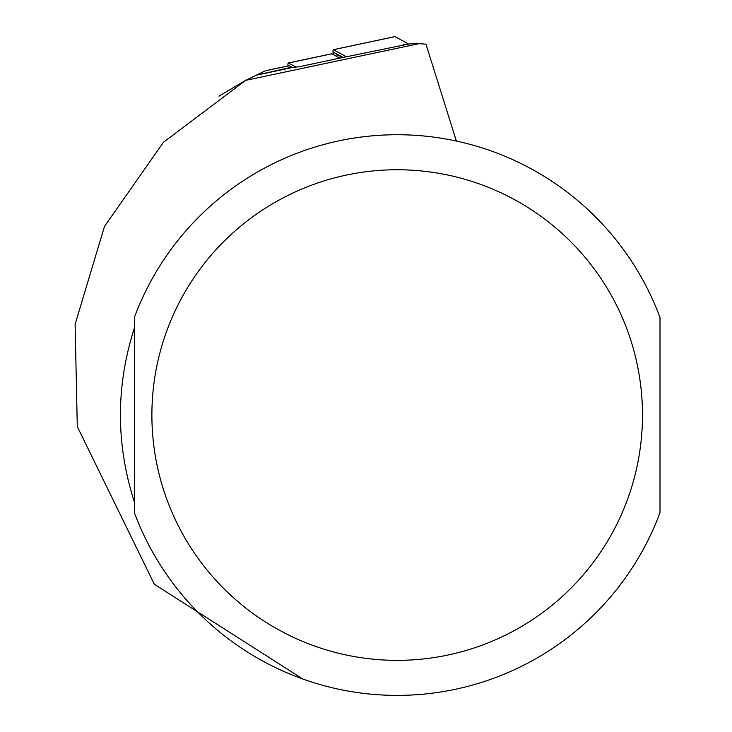 <?xml version="1.0" encoding="UTF-8"?>
<svg xmlns="http://www.w3.org/2000/svg" width="732" height="732" viewBox="0 0 732 732"><rect width="100%" height="100%" fill="white"/><g stroke="black" fill="none" stroke-linecap="round" stroke-linejoin="round"><path stroke-width="1.1" d="M346.318 56.73L299.077 66.777L292.736 67.445A119.142 12.453 78 0 1 291.693 67.188L289.058 65.761A14.018 1.464 -102 0 0 288.92 65.734A14.018 1.464 -102 0 0 288.801 65.816M302.929 679.076L154.342 584.255L77.299 426.61L75.103 324.313L104.511 226.353L163.483 142.264L245.687 80.346L419.107 43.636L425.951 44.176L456.393 141.038M264.444 71.224L245.687 80.346M218.941 96.166L245.202 80.602M292.736 67.445L255.624 75.332L291.693 67.188M262.825 71.956L264.289 71.297M134.368 328.082C115.784 386.066 115.784 444.05 134.368 502.033L134.368 328.082M660.008 317.505L660.008 512.61A280.347 280.347 0 0 1 134.368 512.61L134.368 317.505A280.347 280.347 0 0 1 660.008 317.505A280.347 280.347 0 0 0 134.368 317.505M419.107 43.636L415.017 43.389L403.25 44.634M296.021 67.097L288.5 63.025A16.818 1.757 -102 0 0 288.335 62.989A16.818 1.757 -102 0 0 287.969 65.935M331.559 53.875A16.818 1.757 78 0 1 331.697 53.775A16.818 1.757 78 0 1 331.861 53.811L339.813 58.112M337.141 56.666A5.609 0.586 78 0 1 337.214 54.616L342.585 57.526M333.325 54.598A11.218 1.171 78 0 1 333.27 49.703A11.218 1.171 78 0 1 333.38 49.721L346.419 56.785L408.246 44.103M333.737 54.818A8.409 0.878 78 0 1 333.929 52.457L343.088 57.416M394.804 36.664A11.218 1.171 78 0 1 394.896 36.6A11.218 1.171 78 0 1 395.015 36.618L408.053 43.682M642.486 415.053A245.302 245.302 0 0 1 274.537 627.489A245.302 245.302 0 0 1 274.537 202.618A245.302 245.302 0 0 1 642.486 415.053M289.058 65.761L265.442 70.784M288.5 63.025L331.861 53.811M333.38 49.721L395.015 36.618M337.214 54.616L333.929 52.457M288.92 65.734L265.689 70.675M288.335 62.989L331.697 53.775M333.27 49.703L394.896 36.6"/></g></svg>
